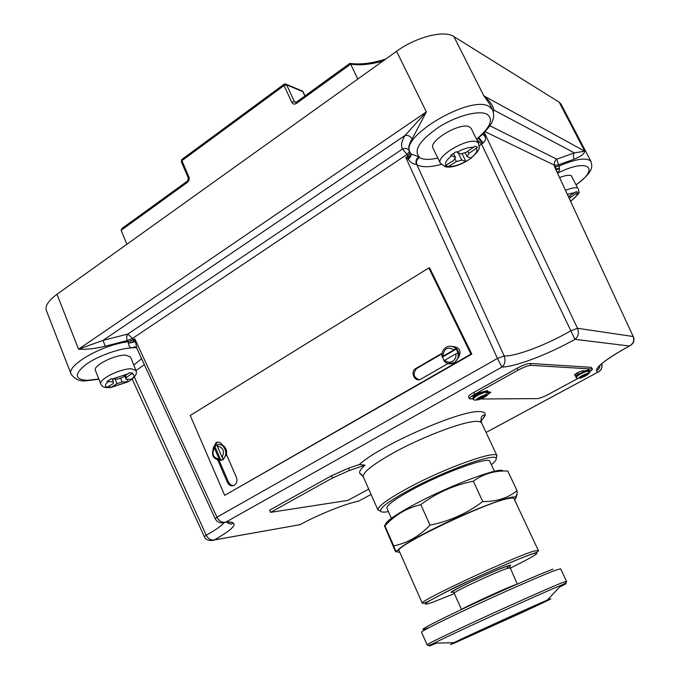 <?xml version="1.0" encoding="UTF-8"?>
<svg xmlns="http://www.w3.org/2000/svg" width="680" height="680" viewBox="0 0 680 680"><rect width="100%" height="100%" fill="white"/><g stroke="black" fill="none" stroke-linecap="round" stroke-linejoin="round"><path stroke-width="1.02" d="M486.973 392.522L488.521 391.85C488.725 393.558 487.925 394.995 486.132 396.159L477.692 400.036L487.492 394.613L488.41 391.723L486.769 391.714L485.843 394.604L476.042 400.036L474.164 400.044M488.521 391.85L487.364 390.66L482.452 391.977L473.51 396.899L472.787 398.089L473.229 399.024C475.082 396.398 479.596 393.958 486.769 391.714M588.897 373.379C587.418 375.096 584.366 376.745 579.751 378.326L589.126 373.235L589.679 372.623L589.365 370.634L588.557 370.71L587.698 373.32L578.527 378.275L577.26 378.479L575.986 377.476C577.94 375.062 582.131 372.81 588.557 370.71M588.736 371.331L589.773 370.804L588.948 369.793L585.097 370.821L576.64 375.3L575.569 376.635L577.26 378.479M399.755 552.228C397.698 552.381 396.89 551.947 397.35 550.919C399.262 547.646 409.675 541.119 428.587 531.335C463.292 513.409 511.122 494.742 515.159 497.225C516.231 497.556 516.043 498.448 514.573 499.902M515.814 498.193L517.123 494.351L517.038 490.671C507.883 498.075 496.46 501.704 482.749 501.56C467.16 513.358 449.582 521.229 430.032 525.156L425.62 529.423C416.067 538.024 405.442 543.507 393.728 545.887L395.556 550.707C396.083 552.262 395.99 552.389 395.267 551.081L384.854 526.788C384.276 525.147 384.293 524.841 384.914 525.887C393.346 516.604 403.444 510.042 415.2 506.217L420.801 504.645C436.45 492.889 453.96 485.078 473.322 481.21C483.318 473.85 494.802 470.458 507.781 471.036L517.038 490.671M538.288 550.366L513.935 498.534C513.604 497.862 511.938 497.811 508.921 498.406C486.99 501.789 392.462 547.102 399.143 550.851L422.28 603.236C416.712 602.191 512.737 557.243 533.681 551.191L538.288 550.366C538.9 551.336 537.234 552.389 533.307 553.529C523.158 556.912 495.584 568.523 469.565 580.678C442.858 592.229 426.113 604.146 422.28 603.236M385.594 525.173C384.565 522.206 394.731 515.006 416.109 503.548C451.843 484.534 501.338 466.302 503.192 471.019M491.36 464.687C495.252 461.558 496.808 459.399 496.026 458.21C494.615 452.804 445.562 470.381 410.286 489.43C390.388 500.225 380.443 507.373 380.46 510.875C380.842 512.252 383.486 512.499 388.407 511.606M380.579 511.19L377.918 509.898C377.85 506.277 388.067 498.882 408.57 487.73C444.941 468.052 495.558 449.981 496.952 455.651L496.179 458.507M476.595 139.272L483.225 133.722M444.125 360.986L444.839 360.188C447.16 362.389 449.718 362.788 452.523 361.394C455.166 359.661 456.314 357.119 455.948 353.77L444.839 360.188M217.269 446.148L222.122 457.334C224.833 451.019 223.21 447.296 217.269 446.148L217.515 444.644C223.89 442.646 228.735 453.764 223.593 458.643L220.915 460.351L214.855 446.369L214.404 446.454L216.937 442.603L218.11 442.119M213.146 448.171L216.172 442.527C218.645 441.592 220.694 442.408 222.309 444.975C225.667 446.989 227.069 450.177 226.5 454.554L223.125 459.62L220.362 460.419M569.449 198.602L570.494 197.26L577.966 192.415L576.207 191.624L568.505 196.562M444.762 165.996L447.508 167.076L456.382 161.611L461.712 160.021L465.953 161.577L471.257 158.117L467.05 156.536L468.86 153.442L477.632 147.364L474.997 146.183L466.191 152.294L460.802 153.884L456.178 151.716L450.763 155.278L455.421 157.42L453.671 160.506L444.762 165.996M565.607 190.29C571.404 187.986 575.433 187.263 577.711 188.122L571.277 175.661C569.083 174.777 565.225 175.389 559.691 177.506M469.531 126.922C460.879 121.703 428.009 140.964 433.024 148.206L440.351 163.217C435.463 156.23 468.503 137.02 477.054 142.001L478.703 143.48L471.206 128.469L469.531 126.922M106.599 387.642L110.823 387.558L116.96 383.63L122.077 381.93L128.019 381.795L131.98 379.21L126.055 379.329L126.268 377.545L132.804 372.971L129.115 372.878L122.561 377.468L117.402 379.176L111.095 378.837L107.075 381.48L113.398 381.803L113.237 383.579L106.581 387.6M126.038 355.19C115.515 354.28 92.573 365.704 95.429 370.413L100.819 384.081C98.03 379.542 121.048 368.118 131.537 368.849L136.008 370.625L130.552 357.076L126.038 355.19M391.374 518.296L386.928 508.266C386.427 505.274 395.293 498.822 413.517 488.937C445.358 471.758 489.473 456.067 489.812 461.38L494.462 471.317M218.705 444.482L222.309 444.975M214.855 446.369L217.234 444.779M450.653 346.197L453.806 346.8C457.733 348.865 459.383 352.257 458.745 356.975L454.614 362.856L450.304 363.851M444.116 360.689L442.459 357.085L456.339 349.052L454.044 349.851C447.559 346.281 443.862 348.423 442.952 356.277L454.044 349.851M456.339 349.052L458.022 352.962C458.702 357.28 457.325 360.578 453.9 362.865L447.687 363.477M585.097 370.821L582.947 370.702C579.003 371.722 576.138 373.192 574.354 375.096L576.64 375.3M589.96 371.764L592.569 369.214L592.067 369.002L531.02 365.355C528.113 365.525 523.795 367.124 518.067 370.166L474.776 394.264C471.036 396.406 469.242 397.902 469.396 398.752L473.246 399.058M480.735 398.999L537.404 398.599C539.843 398.335 543.524 396.925 548.42 394.383L577.779 378.505M482.452 391.977L482.324 391.977C477.836 393.082 474.725 394.672 472.991 396.738L473.51 396.899L473.169 396.262M487.619 394.731L490.9 392.181L488.588 392.012M361.794 474.665L359.771 473.322C358.972 471.665 360.706 468.945 364.981 465.171L359.423 464.517L348.534 468.214L331.568 475.728L269.628 510.162L270.547 512.354L347.854 500.412L368.73 489.107M592.569 369.214L591.226 367.327L530.094 363.443C527.187 363.604 522.869 365.202 517.14 368.245L473.883 392.368C470.144 394.51 468.35 396.006 468.512 396.874L469.396 398.752M630.462 345.431L629.357 346.01C633.267 343.8 634.55 340.637 633.199 336.524L554.37 166.328L556.163 169.014L555.492 166.863L559.164 166.141L559.546 170.195L557.498 172.771M555.994 169.524L556.163 169.014L559.453 168.343L556.231 170.034M483.081 133.909L484.594 132.719L485.12 136.612C485.962 139.009 485.273 141.125 483.055 142.953L482.502 143.412L478.006 137.862C490.612 126.854 493.629 118.992 487.058 114.257C479.052 109.888 456.501 115.812 438.693 127.211C419.773 140.403 413.296 150.314 419.262 156.944L418.736 157.293L419.288 157.547C416.729 159.452 415.93 161.857 416.908 164.772L504.16 355.963C505.775 360.782 505.027 364.488 501.908 367.081L497.454 358.436L405.815 157.505L407.847 156.145L410.303 152.745L411.213 154.02L419.262 156.944L418.736 157.293C416.339 159.264 415.633 161.713 416.619 164.628L416.398 164.543C413.287 164.169 410.584 162.427 408.298 159.316L405.815 157.505L408.884 157.258L411.213 154.02C411.502 155.219 410.533 156.987 408.298 159.316L408.884 157.258L407.711 155.864L410.244 152.635M478.975 137.632L483.055 142.953L478.975 137.632M136.315 347.616L132.379 347.65C130.152 348.041 128.86 346.562 128.511 343.23L127.279 340.552L105.222 346.222C95.225 348.67 86.326 349.664 78.54 349.205L103.054 340.365L105.222 346.222M98.838 379.049L86.861 380.366C74.519 379.338 74.171 374.068 85.833 364.574C97.614 356.014 119.459 348.228 132.625 347.82L134.138 346.953L135.524 347.063M442.459 357.085L442.085 357.025C441.43 352.537 442.969 349.197 446.709 347.012C450.245 345.466 453.381 346.146 456.118 349.044M220.915 460.351L218.475 460.471M219.155 459.085L214.319 447.908C211.616 454.189 213.231 457.912 219.155 459.085L220.626 460.385M489.881 125.783L556.75 159.162L574.345 152.889L584.758 151.215C584.4 153.825 580.881 156.485 574.209 159.188L558.535 164.806L559.113 166.013C576.657 158.576 587.316 157.131 591.082 161.679L561.017 104.091L559.156 102.144L453.883 36.567C444.269 29.843 416.262 36.856 396.584 51.28L56.984 294.278C48.441 300.594 44.897 306 46.359 310.479L71.111 374.136C66.002 365.534 102.246 344.726 127.831 341.844L133.144 339.685L133.637 341.292L134.852 338.87L136.875 348.373L215.194 518.746L216.929 517.183C219.13 521.144 222.062 522.801 225.718 522.155L221.425 522.835M571.429 200.634L570.24 200.311M429.751 268.099L471.801 354.118L224.689 495.354L190.238 415.48L428.833 267.954L429.751 268.099M410.261 152.66L410.159 152.464C398.871 136.799 471.197 94.325 489.277 106.564L492.541 109.735L489.6 103.921L483.871 95.88C489.456 100.589 492.83 105.341 494.003 110.134L492.94 110.644M412.105 139.018C410.448 136.238 408.127 135.022 405.144 135.371L103.054 340.365L127.797 334.075L402.441 149.039C400.673 145.562 401.574 141.006 405.144 135.371L426.351 111.903L412.105 139.018C408.909 143.956 408.034 147.968 409.479 151.054L409.538 151.172M134.283 376.95L206.219 535.152C208.267 538.96 211.021 540.54 214.489 539.877L210.928 540.583M484.338 132.6L577.507 328.287C579.164 333.004 578.306 336.685 574.94 339.328L481.559 144.126L479.315 145.817M297.806 525.113L300.475 524.45M356.609 501.602L358.964 500.981M598.927 371.62L597.865 372.181C601.222 370.362 602.514 367.616 601.732 363.962M633.42 336.659C634.644 340.161 633.794 342.992 630.87 345.159L629.399 346.001C608.736 357.408 597.831 365.398 596.674 369.971C598.332 370.337 599.488 368.671 600.151 364.956M112.319 379.091L113.398 381.803M125.477 375.564L126.268 377.545M124.737 376.04L126.055 379.329M127.032 379.346L128.019 381.795M120.556 378.131L122.077 381.93M115.175 379.142L116.96 383.63M109.65 385.934L110.338 387.668M453.535 153.578L455.421 157.42M467.772 151.257L468.86 153.442M465.112 152.618L467.05 156.536M461.983 153.535L465.953 161.577M458.125 152.745L461.712 160.021M454.827 158.457L456.382 161.611M446.565 165.155L447.508 167.076C452.685 167.237 458.754 165.427 465.732 161.636M569.772 195.849L570.494 197.26M570.648 201.203L571.446 200.659M187.468 181.042L122.026 228.446L121.125 230.325L126.871 244.264M382.967 61.022C370.625 64.515 359.865 65.552 350.684 64.15L357.816 79.016M350.684 64.15L349.843 63.367L296.395 102.127L296.412 103.436L350.684 64.15M364.981 465.171L349.512 470.441L332.537 477.963L270.547 512.354M428.833 267.954L470.942 354.118L471.801 354.118M470.942 354.118L224.689 495.354M453.806 346.8C459.808 347.667 461.456 351.058 458.745 356.975M447.95 363.562L420.869 379.125C414.817 382.78 409.666 371.714 415.879 368.441L442.051 353.251M226.5 454.554L236.368 477.241C237.541 480.76 236.819 483.454 234.2 485.333C231.361 486.514 229.1 485.537 227.426 482.409L217.889 460.368M233.376 485.69L230.936 485.035L228.769 482.673L219.164 460.538M454.129 346.945L455.235 346.749M419.109 379.712C413.287 377.171 412.522 373.413 416.815 368.424L441.958 353.829M223.593 458.643L222.122 457.334M214.404 446.454L214.319 447.908M442.952 356.277L442.085 357.025M455.948 353.77L458.022 352.962M482.502 143.412L481.559 144.126L476.68 139.434M559.164 166.141L555.492 166.863L554.37 166.328L633.199 336.524L577.507 328.287L570.733 330.82C546.933 344.726 515.712 356.609 504.16 355.963L497.454 358.436L216.929 517.183L134.852 338.87L127.891 341.98M441.159 164.432C430.049 167.373 421.966 167.484 416.908 164.772L416.619 164.628M223.966 522.741C221.349 525.997 215.432 530.137 206.219 535.152L204.374 536.715L132.141 378.99M493.289 111.698L494.003 110.134L574.345 152.889C573.163 154.589 573.112 156.697 574.209 159.188M418.676 156.961L418.506 157.233C416.245 159.239 415.539 161.67 416.398 164.543C415.412 161.441 416.177 158.916 418.676 156.961M128.511 343.23L133.637 341.292L135.082 341.802L128.511 343.23M133.832 347.565L135.38 346.995M135.601 347.106L134.198 347.055L135.456 347.038M136.875 348.373C135.847 347.149 134.938 346.673 134.138 346.945L135.49 347.046M492.541 109.735C493.986 113.857 494.003 117.402 492.6 120.394C492.26 123.242 488.248 128.494 480.581 136.161L482.86 134.198L485.12 136.612L483.267 134.198M395.683 551.072L397.307 551.004M393.728 545.887L384.914 525.887M430.032 525.156L420.801 504.645M482.749 501.56L473.322 481.21M575.935 373.618L578.986 373.762M474.767 395.012L476.195 395.012M426.887 602.412L425.986 602.684M509.966 568.284C534.744 556.044 542.376 551.233 532.865 553.835C521.262 557.472 483.896 573.631 455.736 587.274C426.368 601.766 418.293 606.9 431.519 602.692L454.385 593.615M453.237 591.965C439.484 596.317 494.428 570.035 508.113 565.769C511.054 564.825 511.513 565.012 509.473 566.338M509.779 567.868L507.314 568.387C496.689 571.71 451.894 592.654 454.197 593.207L461.575 609.637C459.442 609.492 504.458 588.616 514.938 584.894L517.344 584.222L509.413 566.006L507.696 566.049C500.029 568.65 488.214 573.699 472.243 581.179C457.453 588.413 451.052 591.923 453.024 591.702L454.197 593.207M566.491 581.238L560.609 568.794L555.568 570.222C543.915 574.498 509.337 589.577 476.79 604.63C444.185 619.71 420.844 631.414 421.549 632.17L427.074 644.776C426.522 644.351 450.075 632.961 482.791 617.908C515.465 602.88 550.035 587.554 561.561 582.938L566.491 581.238C567.12 582.131 565.394 583.448 561.306 585.191L560.736 585.438C541.382 593.173 452.557 633.649 434.019 643.187C426.64 646.935 427.516 646.918 436.637 643.119M429.505 627.402C413.618 633.505 426.615 625.983 461.048 609.713C495.295 593.504 539.759 573.928 552.985 569.16M559.572 587.069C567.647 583.04 568.216 582.428 561.281 585.216L547.349 600.066L550.91 598.799M450.551 644.538L453.84 642.677C468.282 635.596 532.534 606.313 547.349 600.066L453.84 642.677L434.019 643.187C429.573 645.362 427.252 645.889 427.074 644.776M547.23 600.279L478.933 631.074C452.421 643.365 444.754 647.148 455.923 642.404L520.914 613.079C544.519 602.2 557.677 595.833 547.23 600.279M575.212 192.517L567.417 194.208M451.554 155.814C446.327 160.072 444.524 163.276 446.156 165.427M473.824 147.296C469.379 146.948 463.76 148.606 456.96 152.252M108.078 381.726C104.669 384.676 104.525 386.512 107.635 387.251M128.239 373.753L112.09 379.083M497.063 455.838L481.585 422.951C481.023 421.778 479.102 421.26 475.821 421.404C462.604 421.583 421.668 437.113 393.006 453.101C372.291 464.805 362.398 472.719 363.324 476.85L359.771 473.322M359.423 464.517C378.513 446.199 458.558 410.762 478.737 411.578C486.548 411.57 487.296 414.647 480.981 420.835M477.717 400.027C483.114 398.216 486.37 396.414 487.492 394.613M486.055 432.454L597.865 372.181C592.518 369.546 603.015 360.817 629.357 346.01L574.94 339.328C548.598 354.203 515.669 366.826 501.908 367.081L225.718 522.155C239.853 521.543 236.113 527.45 214.489 539.877L300.007 524.688C318.129 514.675 346.205 503.438 358.632 501.143L371.076 494.437L358.564 501.185C346.214 503.446 318.113 514.683 300.024 524.688L214.37 539.937C216.197 539.554 207 542.861 204.374 536.715M571.132 200.685C575.713 197.404 577.66 194.939 576.971 193.298M448.894 166.498C453.348 166.753 458.864 165.104 465.452 161.568M470.756 158.108C475.983 153.952 477.887 150.739 476.459 148.469M576.342 184.552C600.669 167.714 587.673 157.981 557.668 173.136M419.288 157.547C423.207 159.757 429.386 159.944 437.852 158.091M111.376 387.286L127.236 382.007M131.206 379.423C134.657 376.516 134.895 374.654 131.929 373.839M133.773 365.092L141.644 358.7M555.373 166.617L554.803 165.401L485.188 131.716M407.711 155.864L407.023 154.436L132.575 338.394L133.144 339.685M396.584 51.28L426.351 111.903L78.54 349.205L56.984 294.278M453.883 36.567L483.871 95.88L584.758 151.215L559.156 102.144M144.389 364.642L135.992 370.591M127.797 334.075L132.575 338.394L127.279 340.552C126.369 337.85 126.548 335.69 127.797 334.075M409.564 151.232L407.023 154.436L402.441 149.039C405.442 147.84 407.779 148.495 409.453 151.011L410.303 152.745M554.803 165.401C553.911 162.919 554.557 160.837 556.75 159.162L558.535 164.806L554.803 165.401M296.412 103.436C294.466 104.576 292.927 104.193 291.797 102.28L284.061 85.535L181.917 160.658L181.305 161.713L188.317 177.973L187.561 182.231L188.998 180.26L189.184 177.718L181.917 160.658L182.028 159.35L283.866 84.397M187.561 182.231L121.125 230.325M304.87 95.982L302.846 91.63L286.646 84.864L294.389 101.6L296.149 102.306M296.208 102.263L295.57 102.493L294.389 101.6L291.797 102.28M286.17 84.26L301.741 90.772L303.127 91.877L302.294 90.984M286.646 84.864L285.524 83.989L284.045 84.26L284.061 85.535L286.646 84.864M188.317 177.973L188.946 176.936M349.512 470.441L348.534 468.214M332.537 477.963L331.568 475.728M227.426 482.409L228.556 482.231M415.879 368.441L416.815 368.424M508.011 567.222L507.118 567.656M518.067 370.166L517.14 368.245M531.02 365.355L530.094 363.443M474.776 394.264L473.883 392.368M592.067 369.002L591.226 367.327M589.679 372.623L589.781 370.838M587.698 373.32C583.04 374.909 579.989 376.558 578.527 378.275M485.843 394.604C480.394 396.431 477.131 398.242 476.042 400.036M515.159 497.225L517.123 494.351M496.026 458.21L496.952 455.651M71.111 374.136C74.894 379.363 79.832 381.582 85.927 380.791L98.915 379.262M454.512 362.907L453.806 362.916C450.1 364.607 446.819 363.945 443.972 360.935M216.172 442.527L217.311 442.399M440.351 163.217L445.272 166.753L447.5 167.076M100.819 384.081C101.898 386.342 103.87 387.524 106.734 387.617M481.585 422.951C480.921 418.684 481.006 416.585 481.839 416.661C482.264 415.591 483.174 415.046 484.56 415.012C484.729 416.551 483.183 418.795 479.927 421.745M222.165 459.892L222.785 459.808M377.986 510.102L363.324 476.85M215.194 518.746C218.883 525.41 226.415 521.866 225.565 522.223C229.611 521.747 232.067 521.985 232.934 522.954C232.016 524.671 229.823 524.382 226.355 522.087M486.064 432.463L597.899 372.173C595.756 372.878 603.551 371.374 601.766 363.613M136.008 370.625C137.207 373.243 135.762 376.159 131.691 379.355M127.619 381.964L110.823 387.558M478.703 143.48C478.592 148.333 482.706 147.339 471.062 158.177M578.587 188.895C577.796 193.978 583.253 189.788 571.293 200.727M385.704 59.058C372.07 63.359 360.221 64.812 350.166 63.418M304.997 95.897L303.127 91.877M181.815 159.502L181.305 161.713M220.516 460.385C212.695 459.195 210.596 454.614 214.208 446.658M576.428 184.714C584.979 177.93 589.679 173.094 590.538 170.195C591.932 168.326 592.11 165.487 591.082 161.679M380.46 510.875L377.918 509.898M397.35 550.919L395.556 550.707M473.229 399.024C473.739 399.738 474.572 400.12 475.745 400.171M579.734 378.335C584.528 376.661 587.656 374.96 589.126 373.235"/></g></svg>
